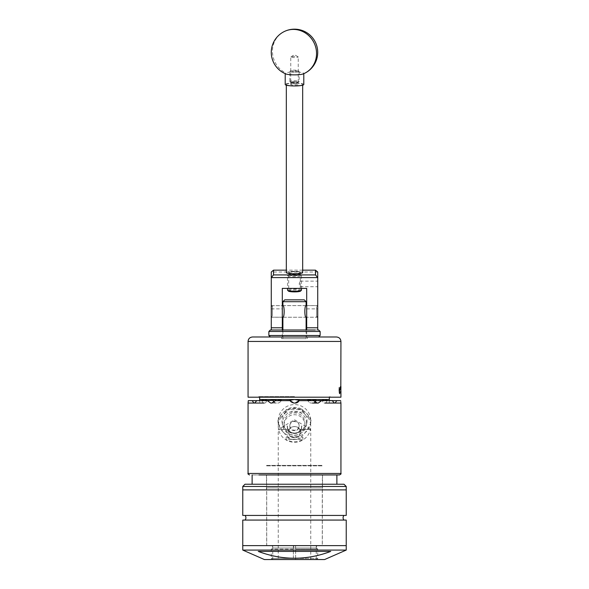 <?xml version="1.0" encoding="UTF-8"?>
<svg xmlns="http://www.w3.org/2000/svg" width="589" height="589" viewBox="0 0 589 589"><rect width="100%" height="100%" fill="white"/><g stroke="black" fill="none" stroke-linecap="round" stroke-linejoin="round"><path stroke-width="0.44" stroke-dasharray="2.94 2.21" d="M294.5 271.669A5.809 0.906 0 0 0 288.691 272.574A5.809 0.906 0 0 0 294.5 273.48A5.809 0.906 0 0 0 300.309 272.574A5.809 0.906 0 0 0 294.5 271.669M294.5 288.389L288.691 288.389L294.5 288.389M282.315 305.647L282.315 317.213L282.315 305.647L271.279 305.647L271.279 317.213L271.279 305.647M282.315 317.213L271.279 317.213M317.721 283.935L317.721 281.152L317.721 283.935M299.16 283.935L300.302 281.152L300.309 286.468L299.16 283.935M317.721 311.426L317.721 305.595L317.721 311.426M306.685 311.426L306.685 305.595L306.685 311.426M315.152 330.002L306.685 330.002L317.721 330.002L317.721 272.015L271.279 272.015L271.279 330.002L282.315 330.002L282.315 288.389L306.685 288.389L306.685 330.002L282.315 330.002L306.685 330.002L306.685 336.989L282.315 336.989L306.685 336.989M306.685 308.894L317.721 308.894M271.279 308.894L282.315 308.894M302.672 270.16L286.328 270.16M288.352 274.776A6.148 0.964 0 0 0 294.5 275.74A6.148 0.964 0 0 0 300.648 274.776A6.148 0.964 0 0 0 300.574 274.621A6.148 0.964 0 0 0 294.5 273.811A6.148 0.964 0 0 0 288.426 274.621A6.148 0.964 0 0 0 288.352 274.776M287.535 275.586A6.965 1.09 180 0 1 287.623 275.409A6.965 1.09 180 0 1 294.5 274.496A6.965 1.09 180 0 1 301.377 275.409A6.965 1.09 180 0 1 301.465 275.586A6.965 1.09 180 0 1 294.5 276.675A6.965 1.09 180 0 1 287.535 275.586L287.535 288.389M288.426 291.076A6.148 0.964 180 0 1 288.352 290.922A6.148 0.964 180 0 1 294.5 289.957A6.148 0.964 180 0 1 300.648 290.922A6.148 0.964 180 0 1 300.574 291.076M290.671 70.732A3.829 0.596 0 0 0 294.5 71.335A3.829 0.596 0 0 0 298.328 70.732A3.829 0.596 0 0 0 298.277 70.643A3.829 0.596 0 0 0 294.5 70.135A3.829 0.596 0 0 0 290.723 70.643A3.829 0.596 0 0 0 290.671 70.732M289.854 71.541A4.646 0.729 180 0 1 289.913 71.431A4.646 0.729 180 0 1 294.5 70.813A4.646 0.729 180 0 1 299.087 71.431A4.646 0.729 180 0 1 299.146 71.541A4.646 0.729 180 0 1 294.5 72.27A4.646 0.729 180 0 1 289.854 71.541L289.854 81.488A4.646 0.729 0 0 0 289.913 81.606A4.646 0.729 0 0 0 294.5 82.217A4.646 0.729 0 0 0 299.087 81.606A4.646 0.729 0 0 0 299.146 81.488A4.646 0.729 0 0 0 294.5 80.759A4.646 0.729 0 0 0 289.854 81.488M298.328 82.298A3.829 0.596 180 0 1 298.277 82.386A3.829 0.596 180 0 1 294.5 82.894A3.829 0.596 180 0 1 290.723 82.386A3.829 0.596 180 0 1 290.671 82.298A3.829 0.596 180 0 1 294.5 81.694A3.829 0.596 180 0 1 298.328 82.298M299.146 71.541L299.146 81.488M290.767 82.298A3.733 0.582 180 0 1 294.5 81.709A3.733 0.582 180 0 1 298.233 82.298A3.733 0.582 180 0 1 294.5 82.88A3.733 0.582 180 0 1 290.767 82.298L290.767 84.499A3.733 0.582 180 0 1 294.5 83.91A3.733 0.582 180 0 1 298.233 84.499A3.733 0.582 180 0 1 294.5 85.081A3.733 0.582 180 0 1 290.767 84.499A3.733 0.582 180 0 1 295.671 83.94A3.733 0.582 180 0 1 298.233 84.499A3.733 0.582 180 0 1 293.329 85.052A3.733 0.582 180 0 1 290.767 84.499L290.767 56.971A3.733 0.582 180 0 1 290.9 56.816A3.733 0.582 180 0 1 295.671 56.419A3.733 0.582 180 0 1 298.1 56.816A3.733 0.582 180 0 1 298.233 56.971A3.733 0.582 180 0 1 293.329 57.531A3.733 0.582 180 0 1 290.767 56.971M298.233 82.298L298.233 56.971M286.328 84.499A8.172 1.281 180 0 1 294.5 83.218A8.172 1.281 180 0 1 302.672 84.499A8.172 1.281 180 0 1 294.5 85.773A8.172 1.281 180 0 1 286.328 84.499L286.328 85.184M302.672 84.499L302.672 85.184M288.706 272.574A5.794 0.906 180 0 1 294.5 271.669A5.794 0.906 180 0 1 300.294 272.574A5.794 0.906 180 0 1 294.5 273.48A5.794 0.906 180 0 1 288.706 272.574L288.706 274.776A5.794 0.906 180 0 1 294.5 273.87A5.794 0.906 180 0 1 300.294 274.776A5.794 0.906 180 0 1 294.5 275.681A5.794 0.906 180 0 1 288.706 274.776M300.294 272.574L300.294 274.776M301.465 275.586L301.465 288.389M301.465 290.112A6.965 1.09 0 0 0 294.5 289.022A6.965 1.09 0 0 0 287.535 290.112M286.328 272.574A8.172 1.281 180 0 1 294.5 271.293A8.172 1.281 180 0 1 302.672 272.574M304.439 73.375A23.221 21.778 64.7 0 1 303.32 73.861A9.291 1.45 0 0 0 303.791 73.404A9.291 1.45 0 0 0 297.416 72.027A9.291 1.45 0 0 0 285.68 72.955A9.291 1.45 0 0 0 285.209 73.404A9.291 1.45 0 0 0 285.842 73.934M303.791 84.499A9.291 1.45 0 0 0 297.416 83.115A9.291 1.45 0 0 0 285.209 84.499M318.649 330.002L270.351 330.002M268.864 331.489L320.136 331.489M273.848 336.989L318.649 336.989L273.848 336.989M320.136 335.502L268.864 335.502M271.279 307.804L271.279 316.072L271.279 307.804M272.442 315.962L272.442 305.625L272.442 315.962M317.721 315.049L317.721 306.781L317.721 315.049M316.558 306.898L316.558 317.235L316.558 306.898M317.986 474.948L266.449 474.948L317.986 474.948M317.986 484.239L266.449 484.239L317.986 484.239M259.027 484.239L336.879 484.239L259.027 484.239M252.121 474.948L336.879 474.948L252.121 474.948M316.271 559.55L272.729 559.55L316.271 559.55L316.271 545.62L272.729 545.62L316.271 545.62M272.729 559.55L272.729 545.62M242.764 545.62L346.236 545.62L242.764 545.62M242.764 550.074L346.236 550.074M330.738 551.414C306.597 560.507 282.44 560.507 258.262 551.414L330.738 551.414M264.402 559.55L324.598 559.55M344.013 484.239L244.987 484.239M242.764 486.462L346.236 486.462M266.449 474.948L266.449 484.239L322.551 484.239L266.449 484.239L266.449 489.886L322.551 489.886L266.449 489.886M322.551 474.948L322.551 489.886M346.236 489.886L242.764 489.886L346.236 489.886M244.987 520.072L344.013 520.072L244.987 520.072M242.764 520.072L346.236 520.072M344.013 515.427L244.987 515.427L344.013 515.427M242.764 515.427L346.236 515.427M266.729 489.886L322.271 489.886L266.729 489.886L266.729 545.62L322.271 545.62L266.729 545.62M322.271 489.886L322.271 545.62M339.036 391.162L339.102 387.459L339.036 391.162L340.943 391.162L340.943 387.459L340.943 392.782L340.943 387.437L340.943 392.414M340.943 387.437L339.102 387.459L339.102 392.782L340.943 392.782L340.891 387.15M340.943 386.656L339.956 393.827L339.087 386.605L338.947 390.124L339.382 393.827L340.273 386.384L340.803 390.949M340.928 386.553L340.935 393.827M282.889 317.257L306.111 317.257C304.432 317.611 304.432 305.235 306.111 305.595L282.889 305.595C284.568 305.235 284.568 317.618 282.889 317.257L306.103 317.235M304.255 299.838L284.745 299.838M282.889 301.693L306.111 301.693M282.889 338.668L306.111 338.668L282.889 338.668L282.889 330.002M306.111 338.668L306.111 330.002M322.33 545.62L266.67 545.62L322.33 545.62L322.367 487.891L266.633 487.891L266.633 474.948L322.367 474.948L266.633 474.948M266.67 545.62L266.67 487.913L322.33 487.913L266.633 487.891L322.367 487.891L322.367 474.948M310.756 559.55L310.756 429.506L299.639 429.506L300.294 432.179C300.662 439.659 288.338 439.659 288.706 432.179C288.338 439.666 300.662 439.652 300.294 432.179C300.662 439.659 288.338 439.659 288.706 432.179C288.338 424.706 300.662 424.706 300.294 432.179C300.662 439.666 288.338 439.652 288.706 432.179L289.361 429.506L278.244 429.506L294.5 419.736L310.756 429.506L299.639 429.506L300.294 432.179C300.662 424.698 288.338 424.706 288.706 432.179L289.361 429.506C289.817 425.7 299.146 425.663 299.639 429.506C299.183 425.7 289.854 425.663 289.361 429.506L278.244 429.506L278.244 559.55L310.756 559.55L278.244 559.55M272.39 559.55L316.61 559.55L272.39 559.55L271.279 558.438L317.721 558.438L317.721 549.147L271.279 549.147L293.388 549.147L293.388 558.438L271.279 558.438L271.279 549.147L272.39 548.035L316.61 548.035L295.612 548.035L295.612 549.147L317.721 549.147L316.61 548.035M293.388 558.438L293.388 546.511A1.075 1.075 0 0 1 294.463 545.429L294.537 545.429A1.075 1.075 0 0 1 295.612 546.511L295.141 545.62L316.573 545.62L316.573 548.035L295.612 548.035L295.612 546.511L295.612 559.55L295.612 549.147M316.61 559.55L317.721 558.438L295.612 558.438M272.427 545.62L293.859 545.62L293.388 548.035L272.427 548.035L272.427 545.62L316.573 545.62M272.427 548.035L316.573 548.035M336.488 336.989L252.512 336.989M294.5 396.611L258.792 396.611L294.5 396.611M340.943 397.185L248.057 397.185M294.5 338.668L281.571 338.668L294.5 338.668M308.025 417.351A16.256 16.006 0 0 1 310.521 423.52C305.345 434.248 300.007 439.637 294.5 439.681C288.993 439.637 283.655 434.248 278.479 423.52A16.256 16.006 180 0 0 294.5 442.243A16.256 16.006 180 0 0 310.521 423.52L311.353 421.731A17.464 17.199 180 0 0 308.658 416.173L308.025 417.351L302.871 412.131A16.256 16.006 180 0 0 302.753 412.057M286.247 412.057A16.256 16.006 180 0 0 286.129 412.131L280.975 417.351L280.342 416.173A17.464 17.199 180 0 0 277.647 421.731C280.202 413.382 285.82 408.832 294.5 408.089C303.188 408.84 308.805 413.39 311.353 421.731M329.332 403.053L335.06 403.053L336.842 400.638L340.714 400.638L329.332 400.314L329.332 403.053L329.332 399.519L294.5 399.519L299.293 400.314A4.462 4.462 0 0 1 295.185 403.053L293.815 403.053L295.185 403.053L299.146 400.638L313.584 400.638L317.132 403.053L318.31 403.053L311.323 403.053A4.462 3.858 90 0 1 307.76 400.314A4.462 3.858 90 0 0 311.323 403.053L317.132 403.053M336.842 400.638L316.072 400.314A4.462 3.858 90 0 1 312.509 403.053L318.31 403.053L321.631 400.638L332.196 400.638L334.375 403.053L324.325 403.053A4.462 2.231 90 0 1 322.271 400.314A4.462 2.231 90 0 0 324.325 403.053L340.943 403.053M340.781 401.676L340.847 402.375M307.038 420.59A12.538 12.347 0 0 1 282.138 422.688A12.538 12.347 0 0 1 294.5 408.243A12.538 12.347 0 0 1 307.038 420.59M306.589 423.219A12.089 11.905 0 0 1 282.587 425.236A12.089 11.905 0 0 1 294.5 411.313A12.089 11.905 0 0 1 306.589 423.219M284.06 425.008A10.44 10.285 0 0 1 294.5 414.73A10.44 10.285 0 0 1 304.94 425.008A10.44 10.285 0 0 1 294.5 435.293A10.44 10.285 0 0 1 284.06 425.008L284.06 423.219A10.44 10.285 0 0 1 294.5 412.933A10.44 10.285 0 0 1 304.94 423.219A10.44 10.285 0 0 1 294.5 433.497A10.44 10.285 0 0 1 284.06 423.219M304.94 425.008L304.94 423.219M289.854 425.611A4.646 4.572 0 0 1 294.5 421.039A4.646 4.572 0 0 1 299.146 425.611A4.646 4.572 0 0 1 294.5 430.191A4.646 4.572 0 0 1 289.854 425.611L289.854 426.186C289.516 420.075 299.47 420.06 299.146 426.186C299.462 432.208 289.538 432.216 289.854 426.186M299.146 425.611L299.146 426.186M278.244 420.59A16.256 16.006 180 0 0 294.5 436.596A16.256 16.006 180 0 0 310.756 420.59A16.256 16.006 180 0 0 294.5 404.584A16.256 16.006 180 0 0 278.244 420.59L278.244 426.237M280.975 417.351A16.256 16.006 180 0 0 278.479 423.52L277.647 421.731M286.129 412.131L286.129 409.679A16.256 16.006 0 0 1 302.871 409.679L302.871 412.131M310.756 420.59L310.756 426.237M302.871 439.571L302.871 437.119A16.256 16.006 0 0 1 286.129 437.119L286.129 439.571A16.256 16.006 180 0 0 302.871 439.571L286.129 439.571M286.129 409.679L302.871 409.679M302.687 412.131L286.313 412.131M286.129 437.119L302.871 437.119M280.342 416.173C286.239 406.049 302.702 405.998 308.658 416.173M248.286 400.638L258.851 400.638L248.286 400.638L252.158 400.638L253.94 403.053L254.625 403.053L248.057 403.053L248.153 402.397M274.209 402.191A4.462 3.858 -90 0 0 276.491 403.053L271.868 403.053L276.491 403.053A4.462 3.858 -90 0 1 272.928 400.314L256.804 400.638L265.948 400.638L256.804 400.638L254.625 403.053L264.675 403.053L253.94 403.053L259.668 403.053L259.668 400.314L259.668 403.053M267.369 400.638L270.69 403.053L276.491 403.053L270.69 403.053L271.868 403.053L275.416 400.638L289.854 400.638L293.815 403.053A4.462 4.462 0 0 1 289.707 400.314L280.695 400.638L289.854 400.638A4.462 4.462 0 0 0 293.815 403.053L295.185 403.053M313.584 400.638L299.146 400.638L313.584 400.638M330.149 400.638L340.714 400.638M321.631 400.638L332.196 400.638M275.416 400.638L280.695 400.638L275.416 400.638M256.804 400.638L252.158 400.638M277.677 403.053A4.462 3.858 -90 0 0 281.24 400.314A4.462 3.858 -90 0 1 277.677 403.053M262.009 400.638A4.462 2.231 -90 0 0 263.99 403.053L253.94 403.053M264.675 403.053A4.462 2.231 -90 0 0 266.729 400.314A4.462 2.231 -90 0 1 264.675 403.053M263.99 403.053A4.462 2.231 -90 0 1 261.936 400.314L261.31 400.638M272.928 400.314L277.08 399.519L264.336 399.519L266.729 400.314L265.948 400.638M294.5 399.519L277.08 399.519L281.24 400.314L280.695 400.638M327.69 400.638L327.064 400.314A4.462 2.231 90 0 1 325.01 403.053A4.462 2.231 90 0 0 326.991 400.638M335.06 403.053L325.01 403.053M312.509 403.053A4.462 3.858 90 0 0 314.791 402.191M323.052 400.638L322.271 400.314M308.305 400.638L307.76 400.314M259.668 400.314L258.851 400.638M294.5 397.185L330.208 397.185L294.5 397.185M338.962 391.184L339.087 386.605M293.388 549.147L293.388 548.035L272.39 548.035M338.969 389.712L339.47 393.643L340.398 386.605L340.803 389.395M339.058 387.312L339.794 393.643L340.678 386.642M340.943 392.782L340.943 391.744L339.058 391.744M339.058 388.504L340.943 388.504M339.036 389.079L340.943 389.079M266.618 465.847L266.618 465.406L322.382 465.406L266.633 465.406L266.633 465.855L322.367 465.855L322.382 465.406L322.367 465.855L266.633 465.855M287.439 426.075A7.061 6.95 180 0 0 287.439 426.237L287.439 426.245A7.061 6.95 180 0 0 294.5 433.187A7.061 6.95 180 0 0 301.561 426.237L301.561 426.245A7.061 6.95 180 0 0 301.561 426.075L301.745 425.899A7.259 7.149 0 0 1 301.759 426.237L301.745 425.899C302.672 435.72 286.32 435.691 287.255 425.899L287.241 426.245A7.259 7.149 0 0 1 287.255 425.899L287.439 426.245C286.961 435.359 302.024 435.381 301.561 426.245L301.561 426.075M301.759 426.245L301.759 426.237A7.259 7.149 0 0 1 294.5 433.379A7.259 7.149 0 0 1 287.241 426.237L287.241 426.237M284.561 31.401A23.221 21.778 -115.3 0 0 272.449 51.243A23.221 21.778 -115.3 0 0 285.68 72.955M248.057 341.451L340.943 341.451M340.943 473.46L248.057 473.46M264.336 399.519L259.668 399.519M288.691 288.389L288.691 272.574M300.302 281.152L317.721 281.152M306.685 305.595L317.721 305.595M317.721 316.072L316.558 317.235L306.685 317.235L317.721 317.257M300.191 286.71L317.721 286.71M300.309 288.389L300.309 286.468M300.309 281.167L300.309 272.574M298.277 82.386L299.087 81.606M290.723 82.386L289.913 81.606M290.723 70.643L289.913 71.431M298.277 70.643L299.087 71.431M288.426 274.621L287.623 275.409M300.574 274.621L301.377 275.409M290.9 56.816L294.5 54.755L298.1 56.816M282.315 336.989L282.315 330.002M271.279 306.781L272.442 305.625L282.315 305.625M317.721 306.781L316.558 305.625L306.685 305.625M282.897 305.625L306.103 305.625M271.279 316.072L272.442 317.235L282.315 317.235M258.792 397.185L258.792 396.611M281.571 338.668L281.571 336.989M329.332 396.611L329.332 397.185M306.413 425.236L306.862 422.688M282.587 425.236L282.138 422.688M339.345 393.857L339.919 393.857M340.273 386.384L340.847 386.384M259.668 396.611L259.668 397.185M307.429 338.668L307.429 336.989M330.208 397.185L330.208 396.611"/><path stroke-width="0.88" d="M306.685 330.002L306.685 288.389L282.315 288.389L282.315 330.002L271.279 330.002L271.279 272.015L273.51 270.16L273.51 274.923L315.49 274.923L315.49 270.16L302.672 270.16M315.49 270.16L317.721 272.015L317.721 330.002L318.649 330.002L320.136 331.489L268.864 331.489L268.864 335.502L320.136 335.502L320.136 331.489M317.721 277.603L271.279 277.603M271.279 327.778L282.315 327.778M306.685 327.778L317.721 327.778M286.328 270.16L273.51 270.16M273.51 274.923L271.308 277.574M317.692 277.574L315.49 274.923M301.377 290.289L300.574 291.076A6.148 0.964 180 0 1 294.5 291.886A6.148 0.964 180 0 1 288.426 291.076L287.623 290.289A6.965 1.09 0 0 0 294.5 291.202A6.965 1.09 0 0 0 301.377 290.289A6.965 1.09 0 0 0 301.465 290.112L301.465 288.389M287.535 288.389L287.535 290.112A6.965 1.09 0 0 0 287.623 290.289M286.328 85.184L286.328 272.574A8.172 1.281 180 0 0 294.5 273.856A8.172 1.281 180 0 0 302.672 272.574L302.672 85.184M285.209 73.669L285.209 84.499A9.291 1.45 0 0 0 291.584 85.876A9.291 1.45 0 0 0 303.791 84.499L303.791 73.669M303.158 73.934A23.221 23.221 0 0 0 304.439 73.375A23.221 21.778 64.7 0 0 315.947 48.18A23.221 21.778 64.7 0 0 294.5 29.45A23.221 21.778 -115.3 0 0 284.561 31.401A23.221 23.221 0 0 0 285.842 73.934A9.291 1.45 0 0 0 291.584 74.788A9.291 1.45 0 0 0 303.158 73.934A9.291 1.45 0 0 0 303.32 73.861M268.864 331.489L270.351 330.002L315.152 330.002M259.027 474.948L339.455 474.948L259.027 474.948M346.236 545.62L346.236 550.074L242.764 550.074L242.764 545.62L346.236 545.62L242.764 545.62L242.764 520.072L346.236 520.072L346.236 545.62M346.236 550.074L324.598 559.55L264.402 559.55L242.764 550.074M258.262 551.414C282.44 560.507 306.597 560.507 330.738 551.414L258.262 551.414M344.013 484.239L346.236 486.462L346.236 515.427L242.764 515.427L242.764 489.886L346.236 489.886L242.764 489.886L242.764 486.462L244.987 484.239L344.013 484.239M346.236 486.462L242.764 486.462M344.013 520.072A3.365 3.365 0 0 1 344.013 515.427M244.987 520.072A3.365 3.365 0 0 0 244.987 515.427M340.943 393.857L340.943 397.185L248.057 397.185L248.057 341.451L340.943 341.451L340.803 389.395M340.928 393.688L340.943 391.111M306.111 330.002L306.111 317.257C304.432 317.618 304.432 305.235 306.111 305.595L306.111 301.693L282.889 301.693L284.745 299.838L304.255 299.838L306.111 301.693M282.889 301.693L282.889 305.595C284.568 305.235 284.568 317.611 282.889 317.257L282.889 330.002M306.111 305.595L306.685 305.625M248.057 341.451C248.322 338.741 249.81 337.254 252.512 336.989L336.488 336.989C339.19 337.254 340.678 338.741 340.943 341.451M280.695 400.638L281.24 400.314L277.08 399.519L294.5 399.519L289.707 400.314L293.815 403.053L295.185 403.053A4.462 4.462 0 0 0 299.293 400.314L294.5 399.519L289.707 400.314A4.462 4.462 0 0 0 289.854 400.638L275.416 400.638L271.868 403.053L270.69 403.053L267.369 400.638L256.804 400.638L254.625 403.053L259.668 403.053L253.94 403.053L252.158 400.638L248.286 400.638L248.057 403.053L253.94 403.053M340.847 402.375L340.781 401.676M340.714 400.638L336.842 400.638L335.06 403.053L340.943 403.053L340.943 473.46C341.37 473.747 340.876 474.248 339.455 474.948M325.01 403.053L335.06 403.053M329.332 403.053L334.375 403.053L332.196 400.638L321.631 400.638L318.31 403.053L317.132 403.053L313.584 400.638L299.146 400.638L295.185 403.053M340.928 386.553L340.832 392.303M248.153 402.397L248.219 401.691M248.227 401.61L248.286 400.638M314.791 402.191A4.462 3.858 90 0 0 316.072 400.314L311.92 399.519L307.76 400.314L311.92 399.519L316.345 400.638L321.631 400.638M332.196 400.638L336.842 400.638M252.158 400.638L256.804 400.638M267.369 400.638L272.928 400.314A4.462 3.858 -90 0 0 274.209 402.191M277.051 399.526L272.928 400.314M265.948 400.638L266.729 400.314L264.336 399.519L261.936 400.314A4.462 2.231 -90 0 0 262.009 400.638M259.668 400.314L259.668 399.519L259.668 400.314L258.851 400.638M259.668 403.053L263.99 403.053M261.31 400.638L264.336 399.519L277.08 399.519M312.509 403.053L317.132 403.053M322.271 400.314L324.664 399.519L327.064 400.314L324.664 399.519L322.271 400.314L323.052 400.638M329.332 400.314L329.332 399.519L329.332 400.314L330.149 400.638L329.332 400.314M326.991 400.638A4.462 2.231 90 0 0 327.064 400.314L327.69 400.638M307.76 400.314L308.305 400.638M340.891 387.15L340.943 387.547M340.943 391.744L340.943 391.162M248.057 403.053L248.057 473.46L340.943 473.46M294.5 399.519L329.332 399.519L329.332 397.185M259.668 397.185L259.668 399.519L264.336 399.519M304.439 73.375A23.221 23.221 0 0 0 315.49 42.452A23.221 23.221 0 0 0 284.561 31.401M318.649 336.989L320.136 335.502M270.351 336.989L268.864 335.502M282.315 305.625L282.897 305.625M282.315 317.235L282.897 317.235M306.103 317.235L306.685 317.235M252.121 484.239L252.121 474.948M336.879 484.239L336.879 474.948M248.057 473.46C247.63 473.747 248.124 474.248 249.545 474.948"/></g></svg>
